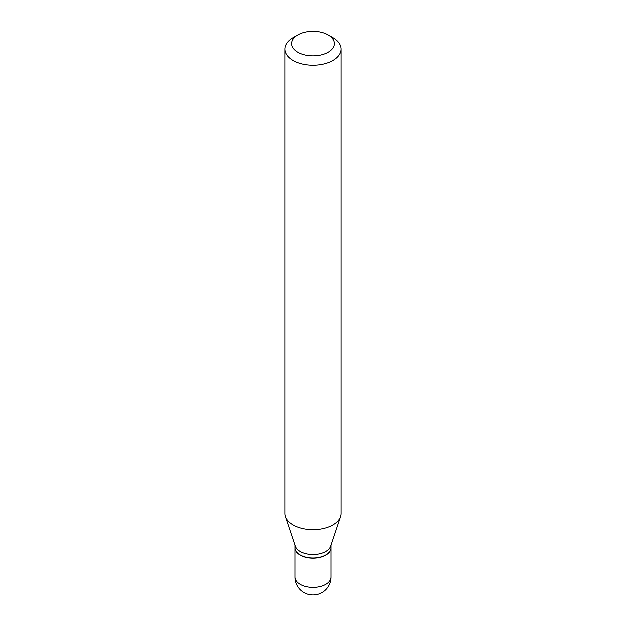 <?xml version="1.0" encoding="UTF-8"?>
<svg xmlns="http://www.w3.org/2000/svg" width="626" height="626" viewBox="0 0 626 626"><rect width="100%" height="100%" fill="white"/><g stroke="black" fill="none" stroke-linecap="round" stroke-linejoin="round"><path stroke-width="0.94" d="M295.096 547.75A17.904 10.337 0 0 0 295.096 547.836A17.904 10.337 0 0 0 300.339 555.145A17.904 10.337 0 0 0 319.847 557.383A17.904 10.337 0 0 0 330.904 547.836A17.904 10.337 0 0 0 330.904 547.75M295.096 545.176L295.096 547.656A17.904 10.337 0 0 0 300.339 554.965A17.904 10.337 0 0 0 325.661 554.965L325.661 554.965A17.904 10.337 0 0 0 330.904 547.656L330.904 545.176M293.218 37.638L297.968 34.892L293.218 37.638A27.974 16.151 0 0 0 285.026 49.055L285.026 513.5A27.974 16.151 0 0 0 285.534 516.56L295.425 546.146A17.904 10.337 0 0 0 307.757 554.065A17.904 10.337 0 0 0 325.661 551.49A17.904 10.337 0 0 0 330.575 546.146L340.466 516.56A27.974 16.151 0 0 0 340.974 513.5L340.974 49.055A27.974 16.151 0 0 0 332.782 37.638L328.032 34.892A21.261 12.27 0 0 0 297.968 34.892L297.968 34.892A21.261 12.27 0 0 0 297.968 52.255A21.261 12.27 0 0 0 328.032 52.248A21.261 12.27 0 0 0 328.032 34.892M300.425 555.012A17.677 10.204 0 0 0 300.503 555.051A17.677 10.204 0 0 0 325.497 555.059L325.497 555.051A17.677 10.204 0 0 0 325.497 555.051M285.026 49.055A27.974 16.151 0 0 0 302.295 63.977A27.974 16.151 0 0 0 332.782 60.472A27.974 16.151 0 0 0 340.974 49.055M285.534 516.56A27.974 16.151 0 0 0 304.807 528.939A27.974 16.151 0 0 0 332.782 524.917A27.974 16.151 0 0 0 340.466 516.56M330.904 577.07A17.904 17.904 0 0 1 321.952 592.572A17.904 17.904 0 0 1 295.096 577.07A17.904 10.337 0 0 0 300.339 584.379A17.904 10.337 0 0 0 325.661 584.379A17.904 10.337 0 0 0 330.904 577.07L330.904 547.836M295.096 577.07L295.096 547.836"/></g></svg>
